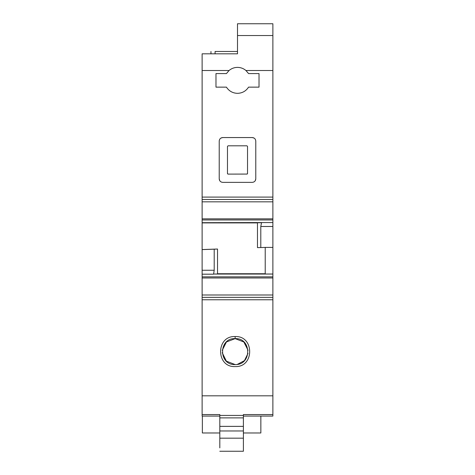 <?xml version="1.0" encoding="UTF-8"?>
<svg xmlns="http://www.w3.org/2000/svg" width="475" height="475" viewBox="0 0 475 475"><rect width="100%" height="100%" fill="white"/><g stroke="black" fill="none" stroke-linecap="round" stroke-linejoin="round"><path stroke-width="0.71" d="M219.812 416.07L202.118 416.07L202.118 70.514L229.051 70.514C231.497 68.471 234.312 67.426 237.5 67.385C240.688 67.426 243.503 68.471 245.949 70.514L248.562 73.578L259.023 73.578L259.023 87.139L248.562 87.139C245.949 91.117 242.262 93.183 237.5 93.332C232.738 93.183 229.051 91.117 226.438 87.139L215.977 87.139L215.977 73.578L226.438 73.578L215.977 73.578M229.051 70.514L226.438 73.578M245.949 70.514L272.882 70.514L272.882 226.486L260.793 226.486L261.553 222.567L202.118 222.698M254.089 138.077L252.243 137.554C254.392 137.762 255.568 138.943 255.782 141.093L255.782 178.832C255.568 180.981 254.392 182.157 252.243 182.364L222.757 182.364C220.608 182.157 219.432 180.981 219.218 178.832L219.218 141.093C219.432 138.943 220.608 137.762 222.757 137.554L252.243 137.554M255.253 180.69L255.782 178.832M219.747 180.69L219.218 178.832M220.911 138.077L222.757 137.554M202.118 70.514L202.118 53.823L237.5 53.823L237.5 35.542L272.882 35.542L272.882 70.514M202.118 222.727L261.398 222.727L202.118 222.727M202.118 199.482L272.882 199.482L202.118 199.482M214.142 274.022L272.882 274.022L213.602 274.027L272.882 274.022L272.882 416.07L243.396 416.07M237.5 35.542L237.5 23.75L272.882 23.75L272.882 35.542M272.882 274.022L272.882 226.486M237.5 53.823L215.092 53.823L215.092 51.466C209.766 51.466 209.766 51.466 215.092 51.466L237.5 51.466M202.118 414.562L219.812 414.562L219.812 417.887L243.396 417.887L243.396 415.429L219.812 415.429M272.882 414.562L243.396 414.562L243.396 415.429M202.118 395.823L272.882 395.823M235.143 366.569C215.787 367.508 215.757 335.635 235.143 336.549C254.529 335.635 254.499 367.508 235.143 366.569M213.602 274.027L214.207 270.251L214.207 249.185L217.526 249.025L217.526 274.022M202.118 249.607L214.207 249.185M202.118 249.565L217.526 249.025M260.793 226.486L260.793 247.558L257.474 247.629L257.474 222.727M260.793 247.558L265.216 247.404L265.216 274.022M272.882 247.404L265.216 247.404M246.935 174.111L247.523 173.523L247.523 146.401L246.935 145.807L228.065 145.807L227.477 146.401L227.477 173.523L228.065 174.111L246.935 174.076A0.588 0.588 180 0 0 247.523 173.488L247.523 146.401M243.396 426.366L243.396 438.176L219.812 438.176L219.812 426.366L243.396 426.366L243.396 417.887M243.396 438.176L243.396 451.25L219.812 451.25M219.812 438.176L219.812 447.878M219.812 426.366L219.812 417.887M235.143 364.568C218.274 365.281 218.53 337.749 235.143 338.628C251.744 337.755 252.023 365.269 235.143 364.568L226.361 361.142L222.217 352.682M246.935 174.076L228.065 174.111M227.477 173.488A0.588 0.588 180 0 0 228.065 174.076M243.396 432.968L260.852 432.968L260.852 416.07M202.356 416.07L202.356 432.968L219.812 432.968M248.045 350.271L243.829 341.97L235.143 338.628L226.444 341.976L222.235 350.295M237.375 364.378L244.453 360.62L247.986 353.424M202.118 197.095L272.882 197.095M202.118 299.767L272.882 299.767M202.118 297.362L272.882 297.362L202.118 297.356M202.118 294.993L272.882 294.993M202.118 277.982L272.882 277.982M202.118 276.854L272.882 276.854M213.554 274.057L272.882 274.057M202.118 274.188L213.447 274.188M202.118 270.251L214.207 270.251M202.118 222.912L257.474 222.912M217.526 273.743L265.216 273.743M202.118 219.955L272.882 219.955M272.882 222.567L261.553 222.567M202.118 218.838L272.882 218.838M202.118 201.828L272.882 201.828M235.143 338.628L235.143 336.549M219.812 430.973L243.396 430.973M210.965 53.823L210.965 51.466"/></g></svg>
